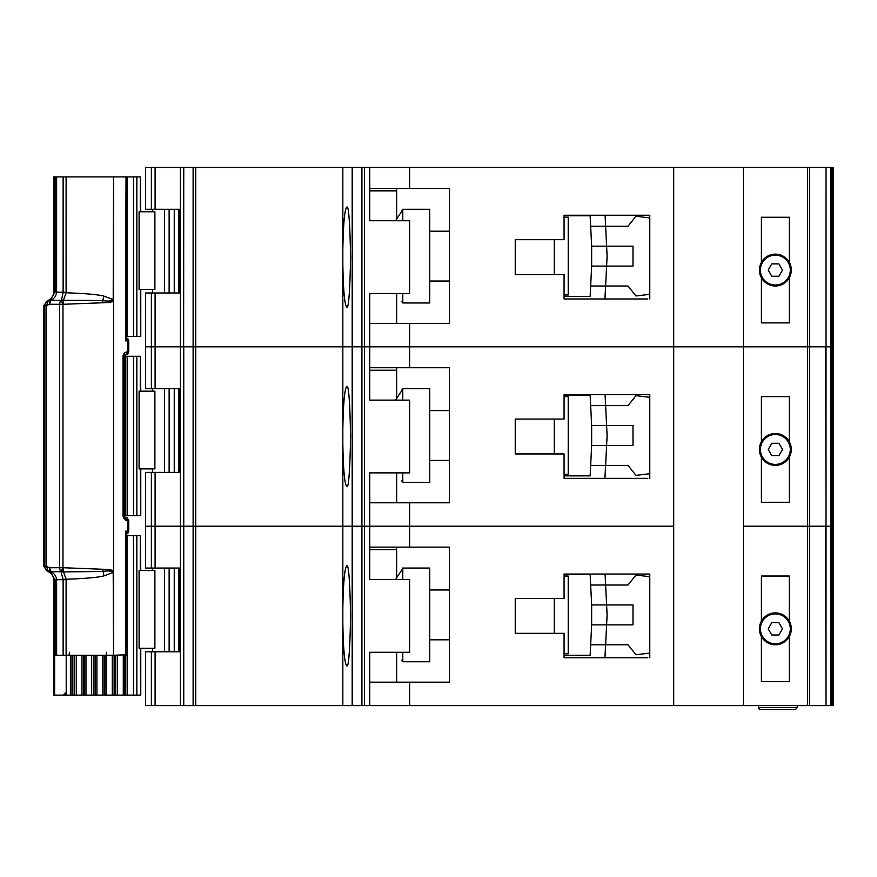 <?xml version="1.0" encoding="UTF-8"?>
<svg xmlns="http://www.w3.org/2000/svg" width="877" height="877" viewBox="0 0 877 877"><rect width="100%" height="100%" fill="white"/><g stroke="black" fill="none" stroke-linecap="round" stroke-linejoin="round"><path stroke-width="1.32" d="M125.751 176.891L136.845 176.891L136.845 336.351L126.266 336.351L126.288 337.535M154.889 211.774L154.889 289.509L139.092 289.509L139.092 211.774L154.889 211.774M140.287 211.774L140.287 176.891L140.769 211.774M140.769 289.509L140.769 336.351L140.287 289.509M136.845 336.351L140.287 336.351M140.287 176.891L136.845 176.891M775.345 285.025A14.953 14.953 0 0 1 760.403 270.072A14.953 14.953 0 0 1 775.345 255.13A14.953 14.953 0 0 1 790.298 270.072A14.953 14.953 0 0 1 775.345 285.025M771.782 276.255L768.208 270.072L771.782 263.9L778.919 263.9L782.481 270.072L778.919 276.255L771.782 276.255M539.322 239.684L515.237 239.684L554.264 239.684L554.264 274.556L515.237 274.556L539.322 274.556M564.075 217.255L568.219 217.255L568.219 294.99L564.075 294.99M564.075 296.481L590.144 296.481L590.659 286.023L628.009 286.023L635.989 295.988L649.78 294.31L649.78 298.98L649.78 215.26L564.075 215.26L564.075 239.684L515.237 239.684L515.237 274.556L515.237 239.684L515.237 274.556L564.075 274.556L564.075 298.98L647.785 298.98M591.646 266.093L591.646 246.163L606.61 246.163L607.07 255.382A14.953 14.953 0 0 1 607.07 256.862L606.61 266.093L591.646 266.093L590.659 286.023L605.623 286.023L604.889 298.98M591.646 246.163L590.144 215.764L577.187 215.764M590.418 221.245L590.144 215.764L564.075 215.764M577.187 296.481L590.144 296.481L590.418 291M605.382 291L605.075 297.226M605.382 221.245L605.086 215.26L605.623 226.222L590.659 226.222L628.009 226.222L635.989 216.257L649.78 217.935M605.623 286.023L606.61 266.093L632.997 266.093L632.997 246.163L606.61 246.163L605.623 226.222M429.697 281.035L449.462 281.035M429.697 231.21L449.462 231.21M401.787 210.776L402.784 209.285L402.784 220.741M402.784 293.499L402.784 302.96L429.697 302.96L429.697 209.285L402.784 209.285M401.787 301.469L402.784 302.96M401.787 211.247L395.538 220.741L401.787 211.247M761.4 277.801L761.4 322.9L789.3 322.9L789.3 277.801A15.95 15.95 0 0 1 761.4 277.801A15.95 15.95 0 0 1 775.345 254.133A15.95 15.95 0 0 1 789.3 262.355L789.3 217.255L761.4 217.255L761.4 262.355M151.381 292.995L151.381 388.675L145.505 388.675L145.505 346.81L151.381 346.81L145.505 346.81L145.505 292.995L155.097 292.995L155.097 346.81L151.381 346.81L155.097 346.81L155.097 388.675L180.432 388.675L180.432 346.81L155.097 346.81L180.432 346.81L180.432 292.995L155.097 292.995M342.83 264.152C343.302 290.462 344.595 304.725 346.7 306.95C348.553 309.778 349.857 293.17 350.614 257.125C349.857 221.07 348.553 204.462 346.7 207.29C344.595 209.515 343.302 223.778 342.83 250.088L342.83 346.81L195.746 346.81L195.746 705.59L342.83 705.59L342.83 622.922C343.302 649.232 344.595 663.505 346.7 665.72C348.553 668.559 349.857 651.94 350.614 615.895C349.857 579.84 348.553 563.231 346.7 566.06C344.595 568.285 343.302 582.547 342.83 608.868L342.83 705.59L352.51 705.59L352.51 167.43L195.746 167.43L195.746 346.81L183.753 346.81L342.83 346.81L342.83 264.152M180.432 167.43L145.505 167.43L145.505 209.285L180.432 209.285L180.432 167.43L195.746 167.43M830.793 705.59L826.024 705.59L826.024 526.2L830.793 526.2L826.024 526.2L826.024 346.81L830.793 346.81L830.793 705.59L833.15 705.59L833.15 526.2L830.793 526.2L833.15 526.2L833.15 346.81L831.626 346.81L833.15 346.81L833.15 167.43L830.793 167.43L830.793 346.81L825.991 346.81L826.024 167.43L352.51 167.43M830.793 167.43L826.024 167.43L826.024 346.81M180.399 209.285L180.399 292.995M409.603 167.43L409.603 188.358L449.462 188.358L449.462 323.394L409.603 323.394L409.603 346.81L369.732 346.81L369.732 293.499L409.603 293.499L409.603 220.741L369.732 220.741L369.732 167.43M369.732 323.394L409.603 323.394M826.024 526.2L825.674 346.81M809.46 167.43L809.46 346.81L825.991 346.81L807.498 346.81L809.46 346.81L809.46 526.2L807.498 526.2L809.46 526.2L809.46 705.59L825.991 705.59L825.674 526.2M809.46 705.59L807.498 705.59L807.498 346.81L409.603 346.81L409.603 367.737L369.732 367.737M409.603 367.737L449.462 367.737L449.462 502.784L409.603 502.784L409.603 526.2L361.916 526.2L364.558 526.2L364.558 346.81L369.732 346.81L361.916 346.81L364.558 346.81L364.558 167.43M361.916 167.43L361.916 346.81L352.51 346.81L361.916 346.81L361.916 526.2L352.51 526.2L361.916 526.2L361.916 705.59L369.732 705.59L369.732 652.269L409.603 652.269L409.603 579.522L369.732 579.522L369.732 472.878L409.603 472.878L409.603 400.131L369.732 400.131L369.732 346.81L673.7 346.81L673.7 167.43M352.17 167.43L352.17 346.81L342.83 346.81L342.83 443.532C343.302 469.853 344.595 484.115 346.7 486.34C348.553 489.169 349.857 472.56 350.614 436.505C349.857 400.46 348.553 383.841 346.7 386.68C344.595 388.895 343.302 403.168 342.83 429.478L342.83 346.81L352.17 346.81L352.17 526.2L183.753 526.2L342.83 526.2L342.83 443.532L342.83 608.868L342.83 526.2L352.17 526.2L352.17 705.59M193.115 167.43L193.115 705.59L183.392 705.59L183.753 167.43M183.392 167.43L183.392 346.81L180.432 346.81L183.753 346.81L183.753 526.2L151.381 526.2L155.097 526.2L155.097 568.055L180.432 568.055L180.432 472.385L155.097 472.385L155.097 526.2L183.753 526.2L183.753 705.59M807.498 167.43L807.498 346.81L743.455 346.81L743.455 167.43M789.3 277.801A15.95 15.95 0 0 0 789.3 262.355M342.83 250.088L342.83 167.43L342.83 250.088M396.645 323.394L396.645 293.499M396.645 219.053L396.645 190.846L369.732 190.846M409.603 188.358L369.732 188.358M396.645 188.358L396.645 190.846M783.062 284.027L780.716 284.027M769.984 284.027L767.627 284.027M123.865 356.281L136.845 356.281L136.845 515.731L123.865 515.731M154.889 391.164L154.889 468.899L139.092 468.899L139.092 391.164L154.889 391.164M140.287 391.164L140.287 356.281L140.769 391.164M140.769 468.899L140.769 515.731L140.287 468.899M136.845 515.731L140.287 515.731M140.287 356.281L136.845 356.281M775.345 464.415A14.953 14.953 0 0 1 760.403 449.462A14.953 14.953 0 0 1 775.345 434.51A14.953 14.953 0 0 1 790.298 449.462A14.953 14.953 0 0 1 775.345 464.415M771.782 455.645L768.208 449.462L771.782 443.28L778.919 443.28L782.481 449.462L778.919 455.645L771.782 455.645M539.322 419.063L515.237 419.063L554.264 419.063L554.264 453.946L515.237 453.946L539.322 453.946M564.075 396.645L568.219 396.645L568.219 474.38L564.075 474.38M564.075 475.871L590.144 475.871L590.659 465.413L628.009 465.413L635.989 475.378L649.78 473.701L649.78 478.36L649.78 394.65L564.075 394.65L564.075 419.063L515.237 419.063L515.237 453.946L515.237 419.063L515.237 453.946L564.075 453.946L564.075 478.36L647.785 478.36M591.646 445.472L591.646 425.542L606.61 425.542L607.07 434.773A14.953 14.953 0 0 1 607.07 436.253L606.61 445.472L591.646 445.472L590.659 465.413L605.623 465.413L604.889 478.36M591.646 425.542L590.144 395.143L577.187 395.143M590.418 400.625L590.144 395.143L564.075 395.143M577.187 475.871L590.144 475.871L590.418 470.39M605.382 470.39L605.075 476.606M605.382 400.625L605.086 394.65L605.623 405.612L590.659 405.612L628.009 405.612L635.989 395.648L649.78 397.325M605.623 465.413L606.61 445.472L632.997 445.472L632.997 425.542L606.61 425.542L605.623 405.612M429.697 460.425L449.462 460.425M429.697 410.6L449.462 410.6M401.787 390.166L402.784 388.675L402.784 400.131M402.784 472.878L402.784 482.35L429.697 482.35L429.697 388.675L402.784 388.675M401.787 480.859L402.784 482.35M401.787 390.627L395.538 400.131L401.787 390.627M761.4 457.18L761.4 502.28L789.3 502.28L789.3 457.18A15.95 15.95 0 0 1 761.4 457.18A15.95 15.95 0 0 1 775.345 433.512A15.95 15.95 0 0 1 789.3 441.745L789.3 396.645L761.4 396.645L761.4 441.745M151.381 472.385L151.381 568.055L145.505 568.055L145.505 526.2L151.381 526.2L145.505 526.2L145.505 472.385L155.097 472.385M807.498 705.59L743.455 705.59L743.455 526.2L807.498 526.2L743.455 526.2L743.455 346.81L673.7 346.81L673.7 526.2L409.603 526.2L409.603 547.127L369.732 547.127M180.399 388.675L180.399 472.385M369.732 502.784L409.603 502.784M825.991 526.2L809.46 526.2L825.991 526.2M743.455 705.59L673.7 705.59L673.7 526.2L364.558 526.2L364.558 705.59M789.3 457.18A15.95 15.95 0 0 0 789.3 441.745M396.645 502.784L396.645 472.878M396.645 398.443L396.645 370.237L369.732 370.237M151.381 388.675L155.097 388.675M396.645 367.737L396.645 370.237M783.062 463.418L780.716 463.418M769.984 463.418L767.627 463.418M126.332 534.378L126.288 535.672L136.845 535.672L136.845 695.121L114.12 695.121L114.12 655.262M154.889 570.543L154.889 648.278L139.092 648.278L139.092 570.543L154.889 570.543M140.287 570.543L140.287 535.672L140.769 570.543M140.769 648.278L140.769 695.121L140.287 648.278M136.845 695.121L140.287 695.121M140.287 535.672L136.845 535.672M105.097 655.262L105.097 695.121L114.12 695.121M105.097 695.121L93.477 695.121L93.477 655.262M84.455 655.262L84.455 695.121L93.477 695.121M84.455 695.121L72.835 695.121L72.835 655.262M63.111 695.121L72.835 695.121M775.345 643.795A14.953 14.953 0 0 1 760.403 628.853A14.953 14.953 0 0 1 775.345 613.9A14.953 14.953 0 0 1 790.298 628.853A14.953 14.953 0 0 1 775.345 643.795M771.782 635.025L768.208 628.853L771.782 622.67L778.919 622.67L782.481 628.853L778.919 635.025L771.782 635.025M539.322 598.454L515.237 598.454L554.264 598.454L554.264 633.337L515.237 633.337L539.322 633.337M564.075 576.025L568.219 576.025L568.219 653.76L564.075 653.76M564.075 655.262L590.144 655.262L590.659 644.792L628.009 644.792L635.989 654.757L649.78 653.08L649.78 657.75L649.78 574.04L564.075 574.04L564.075 598.454L515.237 598.454L515.237 633.337L515.237 598.454L515.237 633.337L564.075 633.337L564.075 657.75L647.785 657.75M591.646 624.862L591.646 604.933L606.61 604.933L607.07 614.163A14.953 14.953 0 0 1 607.07 615.632L606.61 624.862L591.646 624.862L590.659 644.792L605.623 644.792L604.889 657.75M591.646 604.933L590.144 574.534L577.187 574.534M590.418 580.015L590.144 574.534L564.075 574.534M577.187 655.262L590.144 655.262L590.418 649.78M605.382 649.78L605.075 655.996M605.382 580.015L605.086 574.04L605.623 585.003L590.659 585.003L628.009 585.003L635.989 575.038L649.78 576.715M605.623 644.792L606.61 624.862L632.997 624.862L632.997 604.933L606.61 604.933L605.623 585.003M429.697 639.815L449.462 639.815M429.697 589.98L449.462 589.98M401.787 569.557L402.784 568.055L402.784 579.522M402.784 652.269L402.784 661.74L429.697 661.74L429.697 568.055L402.784 568.055M401.787 660.238L402.784 661.74M401.787 570.017L395.538 579.522L401.787 570.017M761.4 636.57L761.4 681.67L789.3 681.67L789.3 636.57A15.95 15.95 0 0 1 761.4 636.57A15.95 15.95 0 0 1 775.345 612.902A15.95 15.95 0 0 1 789.3 621.124L789.3 576.025L761.4 576.025L761.4 621.124M155.097 705.59L145.505 705.59L145.505 651.775L155.097 651.775L155.097 705.59L180.432 705.59L180.432 651.775L155.097 651.775M180.399 568.055L180.399 651.775M409.603 547.127L449.462 547.127L449.462 682.163L409.603 682.163L409.603 705.59L369.732 705.59M369.732 682.163L409.603 682.163M673.7 705.59L409.603 705.59M361.916 705.59L352.51 705.59M193.115 705.59L195.746 705.59M183.392 705.59L180.432 705.59M797.27 705.59L797.27 707.575L795.275 709.57L760.403 709.57L795.275 709.57M758.408 705.59L758.408 707.575L760.403 709.57M789.3 636.57A15.95 15.95 0 0 0 789.3 621.124M758.408 707.575L759.12 709.109L758.408 707.575L797.27 707.575M396.645 682.163L396.645 652.269M396.645 577.833L396.645 549.616L369.732 549.616M151.381 568.055L155.097 568.055M396.645 547.127L396.645 549.616M783.062 642.797L780.716 642.797M769.984 642.797L767.627 642.797M126.935 533.907L126.661 534.038A1.995 1.787 -119.5 0 1 126.88 533.94L128.733 531.188L128.733 520.225L127.965 520.225A2.993 2.225 -90 0 0 127.691 518.778A2.993 2.225 -90 0 0 125.74 517.233L124.83 517.233L127.055 520.225L127.965 520.225L127.965 531.188L125.488 531.188L127.231 533.402A2.993 2.225 -90 0 0 127.965 531.188L128.645 531.188A2.993 2.905 90 0 1 126.935 533.907L126.299 534.389M128.634 520.225L127.691 518.778M124.83 354.79A2.993 2.225 -90 0 0 127.055 351.798C124.172 352.718 122.846 354.374 123.054 356.775L125.74 354.79A2.993 2.225 -90 0 0 127.691 353.234A2.993 2.225 -90 0 0 127.965 351.798L128.634 351.798M127.691 353.234L127.889 353.88L125.74 354.79A2.993 2.894 90 0 0 127.79 353.913L128.733 351.798L128.733 340.835L126.88 338.073A1.995 1.787 -60.5 0 1 126.661 337.974L127.231 338.621L125.488 340.835L126.244 337.141L127.231 338.621A2.993 2.225 -90 0 1 127.965 340.835L127.965 351.798L127.055 351.798M126.014 654.779L113.561 655.262L113.55 570.982C112.223 569.962 108.627 569.392 102.752 569.261L62.969 567.726L61.05 571.705L63.133 579.686L56.599 579.686C56.15 576.068 54.253 573.415 50.921 571.705L49.77 571.278L49.55 567.726L46.426 566.421L48.202 571.113L50.417 571.99L55.087 579.96L53.815 580.519L53.815 695.121L54.637 695.121L54.637 655.262L56.621 655.262L56.621 580.519L56.599 579.686L55.087 579.96M62.41 300.109L63.429 300.274L63.429 304.045L61.05 300.307L62.969 304.297L102.752 302.751C108.408 302.664 112.004 302.083 113.55 301.041L113.561 176.891L113.199 299.583L103.968 296.119C97.95 294.562 85.321 293.455 66.093 292.775L66.104 176.891L63.133 176.891L63.133 292.337L61.456 300.142L62.41 300.109A4.988 2.247 93.7 0 0 61.916 301.107M62.41 571.914A4.988 2.247 -93.7 0 1 61.916 570.905L61.456 571.87L62.41 571.914L102.719 571.475C107.597 570.543 111.094 570.872 113.199 572.44L113.561 572.44M50.625 300.087L50.921 300.307C54.122 298.783 56.007 296.119 56.599 292.337L56.621 176.891L53.815 176.891L53.815 291.504L55.108 291.504L50.417 300.033L48.202 300.899L46.426 305.602L49.55 304.297L49.77 300.745L50.625 300.087A4.988 4.758 119 0 0 49.77 300.745M49.55 304.297L50.921 300.307L61.05 300.307A4.988 3.431 90 0 0 59.68 304.297L59.68 567.726A4.988 3.431 90 0 0 61.05 571.705L50.921 571.705L49.55 567.726L62.969 567.726L62.969 304.297L49.55 304.297M66.213 655.262L66.213 692.128L63.155 695.121L54.637 695.121M126.014 177.373L125.488 340.835L128.645 340.835A2.993 2.905 -90 0 0 126.935 338.105M56.621 176.891L63.133 176.891M66.104 176.891L113.199 176.891M113.561 176.891L125.488 176.891M123.054 356.775L123.054 515.237C123.01 517.868 124.348 519.524 127.055 520.225L125.575 520.225M113.55 570.982L113.55 301.041M126.266 176.935L126.244 337.141M102.752 302.751L102.719 300.537C107.608 301.469 111.094 301.151 113.199 299.583L113.561 299.583M102.752 569.261L103.968 575.904L113.199 572.44L113.561 655.262M113.199 655.262L66.104 655.262L66.093 579.248C85.321 578.568 97.95 577.45 103.968 575.904M56.621 655.262L66.104 655.262M127.001 533.852L126.244 534.871L126.266 655.218M126.244 534.871L125.488 531.188L125.488 655.262M103.968 296.119L102.719 300.537L63.429 300.274L66.093 292.775L63.122 292.633M43.85 566.421L46.426 566.421L46.426 305.602L43.85 305.602L43.85 566.421L47.172 571.113L48.202 571.113A4.988 4.955 -90 0 1 44.891 566.421L44.891 305.602A4.988 4.955 -90 0 1 48.202 300.899L47.172 300.899C51.359 299.167 53.574 296.031 53.815 291.504M123.821 356.775L123.821 515.237L124.83 517.233L125.74 517.233A2.993 2.894 90 0 1 127.79 518.11L125.74 517.233M61.916 570.905L63.429 567.967L63.429 571.749L66.093 579.248L63.122 579.39M55.087 292.063L66.104 292.337M126.266 535.672L126.31 534.444M50.625 571.925L50.625 571.925A4.988 4.758 -119.1 0 1 49.77 571.278M174.249 292.995L174.249 209.285M169.129 292.995L169.129 209.285M164.591 292.995L164.591 209.285M179.829 209.285L179.829 292.995M133.49 176.891L133.49 336.351M127.264 176.891L127.264 336.351M831.626 705.59L831.626 167.43M832.821 167.43L832.821 705.59M151.381 167.43L151.381 209.285M155.097 167.43L155.097 209.285M174.249 472.385L174.249 388.675M169.129 472.385L169.129 388.675M164.591 472.385L164.591 388.675M179.829 388.675L179.829 472.385M133.49 356.281L133.49 515.731M127.264 356.281L127.264 515.731M125.751 356.281L125.751 515.731M124.797 515.731L124.797 356.281M174.249 651.775L174.249 568.055M169.129 651.775L169.129 568.055M164.591 651.775L164.591 568.055M179.829 568.055L179.829 651.775M133.49 535.672L133.49 695.121M66.246 695.121L66.246 655.262M127.264 535.672L127.264 695.121M70.401 695.121L70.401 655.262M125.751 655.262L125.751 695.121M71.015 695.121L71.015 655.262M124.797 695.121L124.797 655.262M123.284 695.121L123.284 655.262M74.479 655.262L74.479 695.121M117.595 695.121L117.595 655.262M76.299 655.262L76.299 695.121M115.775 695.121L115.775 655.262M81.989 655.262L81.989 695.121M83.501 655.262L83.501 695.121M112.3 655.262L112.3 695.121M106.599 655.262L106.599 695.121M85.968 695.121L85.968 655.262M91.646 695.121L91.646 655.262M104.1 695.121L104.1 655.262M102.609 695.121L102.609 655.262M95.089 655.262L95.089 695.121M96.93 695.121L96.93 655.262M151.381 705.59L151.381 651.775M126.266 337.47L126.266 336.351M55.108 655.262L55.108 580.519L56.621 580.519M56.621 291.504L55.108 291.504L55.108 176.891M123.821 515.237L123.054 515.237M69.458 652.269L69.009 655.262M63.133 655.262L63.133 579.686L66.104 579.686M126.255 337.437L127.001 338.16M106.15 655.262L106.599 652.269M152.477 292.995L152.477 289.509M152.477 211.774L152.477 209.285M178.623 209.285L178.623 292.995M152.477 472.385L152.477 468.899M152.477 391.164L152.477 388.675M178.623 388.675L178.623 472.385M152.477 651.775L152.477 648.278M152.477 570.543L152.477 568.055M178.623 568.055L178.623 651.775M65.775 695.121L65.775 693.663M47.172 571.113C51.359 572.856 53.574 575.981 53.815 580.519M43.85 305.602L47.172 300.899"/></g></svg>
